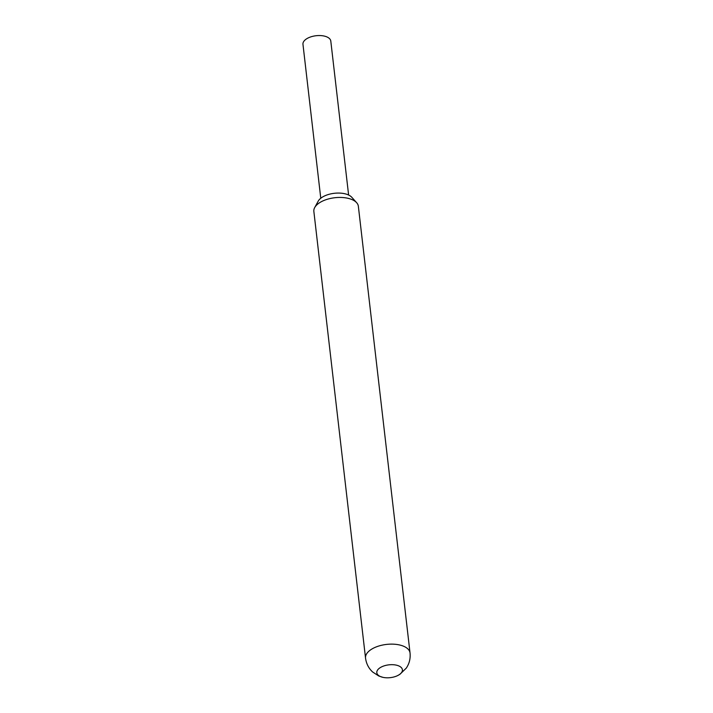 <?xml version="1.0" encoding="UTF-8"?>
<svg xmlns="http://www.w3.org/2000/svg" width="713" height="713" viewBox="0 0 713 713"><rect width="100%" height="100%" fill="white"/><g stroke="black" fill="none" stroke-linecap="round" stroke-linejoin="round"><path stroke-width="1.07" d="M314.7 207.572L318.194 201.173A17.941 8.957 -6.6 0 1 322.178 197.251A17.941 8.957 -6.6 0 1 351.794 197.287L356.66 202.715A22.397 11.185 173.4 0 0 319.674 202.67A22.397 11.185 173.4 0 0 314.7 207.572A22.397 11.185 173.4 0 0 313.854 211.413L365.537 658.108A22.397 11.185 -6.6 0 1 371.357 649.356A22.397 11.185 -6.6 0 1 395.26 644.294A22.397 11.185 -6.6 0 1 410.037 652.956L358.354 206.271A22.397 11.185 173.4 0 0 356.66 202.715M380.154 667.689A12.887 6.444 173.4 0 0 382.961 677.35A12.887 6.444 173.4 0 0 397.471 675.674A12.887 6.444 173.4 0 0 399.066 674.792A12.887 6.444 173.4 0 0 398.273 665.719A12.887 6.444 173.4 0 0 380.154 667.689M348.612 195.023L330.796 41.069A14.01 6.996 173.4 0 0 321.554 35.65A14.01 6.996 173.4 0 0 306.599 38.823A14.01 6.996 173.4 0 0 302.963 44.295L320.77 198.25M382.961 677.35L378.71 675.96L372.632 671.985C368.648 668.295 366.286 663.669 365.537 658.108M397.471 675.674L399.85 674.355L406.285 668.117C409.333 663.607 410.59 658.554 410.037 652.956"/></g></svg>

